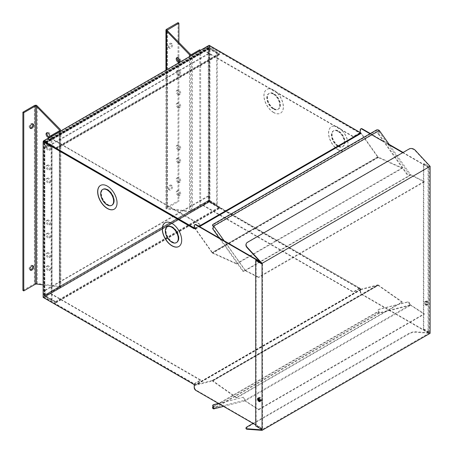 <?xml version="1.0" encoding="UTF-8"?>
<svg xmlns="http://www.w3.org/2000/svg" width="453" height="453" viewBox="0 0 453 453"><rect width="100%" height="100%" fill="white"/><g stroke="black" fill="none" stroke-linecap="round" stroke-linejoin="round"><path stroke-width="0.34" stroke-dasharray="2.27 1.7" d="M260.124 401.432A2.005 1.155 -120 0 0 260.339 401.352A2.005 1.155 -120 0 0 260.645 399.75A2.005 1.155 -120 0 0 259.337 397.983A2.005 1.155 -120 0 0 258.335 397.887A2.005 1.155 -120 0 0 258.159 398.028M427.003 301.183A2.005 1.155 -120 0 0 426.007 301.081A2.005 1.155 -120 0 0 425.695 302.689A2.005 1.155 -120 0 0 427.003 304.45A2.005 1.155 -120 0 0 428.006 304.552A2.005 1.155 -120 0 0 428.312 302.944A2.005 1.155 -120 0 0 427.003 301.183M426.618 304.676A2.005 1.155 60 0 1 425.31 302.91A2.005 1.155 60 0 1 425.616 301.307A2.005 1.155 60 0 1 426.618 301.404A2.005 1.155 60 0 1 427.926 303.17A2.005 1.155 60 0 1 427.621 304.773A2.005 1.155 60 0 1 426.618 304.676M246.104 428.742A4.57 1.365 162.8 0 1 247.508 427.173L409.099 333.878A4.57 1.365 162.8 0 1 415.293 332.23L430.107 333.323M253.001 423.413L408.946 333.38A4.57 1.365 162.8 0 1 415.141 331.732L429.721 332.808L429.721 332.372L423.776 328.94L423.776 163.397L429.721 166.829L429.721 166.393L415.141 150.634A4.57 3.471 25.8 0 0 408.946 149.297L247.355 242.593A4.57 3.471 25.8 0 0 246.285 243.652M429.721 332.808L261.664 429.835M261.664 263.42L429.721 166.393M261.641 263.397L262.049 263.629L261.664 263.856M256.104 260.198L256.104 425.741L255.719 425.967M261.664 429.399L262.049 429.178L256.104 425.741M429.721 166.829L429.336 167.049L423.385 163.618L423.776 163.397M423.776 328.94L423.385 329.161L423.385 163.618M423.385 329.161L429.336 332.598L429.721 332.372M429.336 332.598L429.336 167.049M262.049 263.629L262.049 429.178M194.212 228.386L195.141 228.918A0.549 0.317 60 0 1 195.368 229.133L212.089 252.7L377.723 157.072A1.093 0.629 -120 0 0 378.255 157.548L212.627 253.176A1.093 0.629 60 0 1 212.089 252.7M377.723 157.072L361.001 133.51A0.549 0.317 -120 0 0 360.775 133.295L209.127 45.742L43.494 141.37L49.977 137.627L49.977 138.074L200.662 225.067L194.195 228.805L194.195 228.357L194.603 228.589L194.603 225.6A2.288 1.319 60 0 1 195.073 224.558M212.627 253.176L236.574 263.986L236.534 263.521L212.582 252.706A0.549 0.317 -120 0 1 212.315 252.468L377.949 156.846L361.228 133.278A1.093 0.629 -120 0 0 360.775 132.848L360.203 132.514M194.212 227.938L195.141 228.476A1.093 0.629 60 0 1 195.594 228.901L212.315 252.468M209.127 45.294L209.127 45.742M236.574 263.986L402.207 168.357L402.162 167.893L378.215 157.078A0.549 0.317 60 0 1 377.949 156.846M402.207 168.357L378.255 157.548M402.162 167.893L236.534 263.521M337.966 131.336A9.139 5.277 60 0 1 343.94 139.394A9.139 5.277 60 0 1 342.536 146.715A9.139 5.277 60 0 1 337.966 146.262A9.139 5.277 60 0 1 331.998 138.21A9.139 5.277 60 0 1 333.397 130.883A9.139 5.277 60 0 1 337.966 131.336M337.904 131.376A9.139 5.277 60 0 1 343.872 139.433A9.139 5.277 60 0 1 342.474 146.755A9.139 5.277 60 0 1 337.904 146.302A9.139 5.277 60 0 1 331.93 138.25A9.139 5.277 60 0 1 333.329 130.923A9.139 5.277 60 0 1 337.904 131.376M273.329 94.02A9.139 5.277 60 0 1 279.303 102.078A9.139 5.277 60 0 1 277.899 109.4A9.139 5.277 60 0 1 273.329 108.947A9.139 5.277 60 0 1 267.361 100.894A9.139 5.277 60 0 1 268.759 93.567A9.139 5.277 60 0 1 273.329 94.02M273.267 94.06A9.139 5.277 60 0 1 279.235 102.112A9.139 5.277 60 0 1 277.836 109.439A9.139 5.277 60 0 1 273.267 108.986A9.139 5.277 60 0 1 267.293 100.928A9.139 5.277 60 0 1 268.697 93.607A9.139 5.277 60 0 1 273.267 94.06M426.131 301.624A2.01 1.161 -120 0 0 425.124 301.522A2.01 1.161 -120 0 0 424.818 303.136A2.01 1.161 -120 0 0 426.131 304.909A2.01 1.161 -120 0 0 427.139 305.005A2.01 1.161 -120 0 0 427.445 303.397A2.01 1.161 -120 0 0 426.131 301.624M425.746 305.129A2.01 1.161 60 0 1 424.433 303.357A2.01 1.161 60 0 1 424.738 301.749A2.01 1.161 60 0 1 425.746 301.845A2.01 1.161 60 0 1 427.06 303.618A2.01 1.161 60 0 1 426.749 305.231A2.01 1.161 60 0 1 425.746 305.129M338.357 149.773A13.709 7.916 60 0 1 329.399 137.689A13.709 7.916 60 0 1 331.5 126.704A13.709 7.916 60 0 1 338.357 127.384A13.709 7.916 60 0 1 347.309 139.467A13.709 7.916 60 0 1 345.209 150.453A13.709 7.916 60 0 1 338.357 149.773M338.227 149.847A13.709 7.916 60 0 1 329.269 137.763A13.709 7.916 60 0 1 331.37 126.778A13.709 7.916 60 0 1 338.227 127.457A13.709 7.916 60 0 1 347.185 139.541A13.709 7.916 60 0 1 345.078 150.526A13.709 7.916 60 0 1 338.227 149.847M273.72 112.457A13.709 7.916 60 0 1 264.762 100.373A13.709 7.916 60 0 1 266.862 89.388A13.709 7.916 60 0 1 273.72 90.068A13.709 7.916 60 0 1 282.678 102.146A13.709 7.916 60 0 1 280.571 113.137A13.709 7.916 60 0 1 273.72 112.457M273.589 112.531A13.709 7.916 60 0 1 264.631 100.447A13.709 7.916 60 0 1 266.732 89.462A13.709 7.916 60 0 1 273.589 90.141A13.709 7.916 60 0 1 282.547 102.225A13.709 7.916 60 0 1 280.447 113.21A13.709 7.916 60 0 1 273.589 112.531M338.55 145.928A9.139 5.277 -120 0 0 343.119 146.381A9.139 5.277 -120 0 0 344.518 139.06A9.139 5.277 -120 0 0 338.55 131.002A9.139 5.277 -120 0 0 333.98 130.549A9.139 5.277 -120 0 0 332.576 137.876A9.139 5.277 -120 0 0 338.55 145.928M338.227 146.115A9.139 5.277 -120 0 0 342.796 146.568A9.139 5.277 -120 0 0 344.195 139.247A9.139 5.277 -120 0 0 338.227 131.189A9.139 5.277 -120 0 0 333.657 130.736A9.139 5.277 -120 0 0 332.253 138.063A9.139 5.277 -120 0 0 338.227 146.115M273.912 108.612A9.139 5.277 -120 0 0 278.482 109.065A9.139 5.277 -120 0 0 279.88 101.738A9.139 5.277 -120 0 0 273.912 93.686A9.139 5.277 -120 0 0 269.342 93.233A9.139 5.277 -120 0 0 267.938 100.555A9.139 5.277 -120 0 0 273.912 108.612M273.589 108.799A9.139 5.277 -120 0 0 278.159 109.252A9.139 5.277 -120 0 0 279.558 101.925A9.139 5.277 -120 0 0 273.589 93.873A9.139 5.277 -120 0 0 269.02 93.42A9.139 5.277 -120 0 0 267.615 100.742A9.139 5.277 -120 0 0 273.589 108.799M361.064 128.72A2.288 1.319 -120 0 0 360.588 129.768L360.588 132.757L359.801 132.746L359.801 133.193L209.116 46.195L209.116 201.109L359.801 288.102L360.203 288.782L360.203 291.772A2.288 1.319 -120 0 0 361.817 294.569L428.074 332.819L428.074 167.31L402.711 152.667M387.802 144.06L383.657 141.67M371.715 134.773L369.954 133.754M209.116 201.109L202.65 204.841L353.334 291.84L359.801 288.102M209.116 46.195L202.65 49.926L202.65 49.479L209.501 45.527L209.501 201.33L202.65 205.288L202.65 204.841M359.801 133.193L353.334 136.925L202.65 49.926M428.074 167.31L428.459 167.089L403.096 152.446M389.195 144.416L370.339 133.533M428.459 167.089L428.459 332.598L428.074 332.819M428.459 332.598L362.207 294.348L361.817 294.569M360.203 291.772L360.588 291.551A2.288 1.319 -120 0 0 362.207 294.348M360.588 291.551L360.588 288.561L360.203 288.782M202.65 205.288L353.334 292.281L353.334 291.84M359.801 288.55L353.334 292.281M360.588 288.561L209.501 201.33M360.588 132.757L209.501 45.527M359.801 132.746L353.334 136.478L202.65 49.479M353.334 136.925L353.334 136.478M213.346 404.789A1.144 0.663 -120 0 0 213.193 405.248A1.144 0.663 -120 0 0 213.346 405.882L214.292 407.943L213.81 408.221M379.444 312.593L378.957 312.87L378.017 310.815A1.144 0.663 60 0 1 377.864 310.18A1.144 0.663 60 0 1 378.096 309.659A1.144 0.663 60 0 1 378.198 309.614L407.694 302.1A1.144 0.663 60 0 1 408.821 302.961L409.767 305.022L410.248 304.744L409.302 302.683A1.144 0.663 -120 0 0 408.176 301.823L378.68 309.337A1.144 0.663 -120 0 0 378.583 309.376A1.144 0.663 -120 0 0 378.346 309.903A1.144 0.663 -120 0 0 378.498 310.537L379.444 312.593L378.708 312.445L378.708 312.966A1.716 0.991 0 0 0 376.284 312.966L213.08 407.196A1.716 0.991 0 0 0 212.576 407.893M223.522 406.392L245.073 400.899L410.707 305.271L379.263 313.283L213.629 408.912M245.073 400.899L258.612 409.863L258.64 409.365L244.614 400.373L243.674 398.312A1.144 0.663 -120 0 0 242.542 397.451L218.601 403.549M379.263 313.283L378.708 312.966M410.707 305.271L424.24 314.235L424.274 313.736L410.248 304.744M258.612 409.863L424.24 314.235M218.414 403.442L242.542 397.451M244.614 400.373L245.101 400.09L244.156 398.034A1.144 0.663 -120 0 0 243.029 397.168M410.577 304.659L244.943 400.288M258.64 409.365L424.274 313.736M213.097 406.664L376.284 312.445A1.716 0.991 180 0 1 378.708 312.445M409.767 305.022L378.957 312.87M379.116 312.678L213.771 408.136M214.292 407.943L245.101 400.09M178.023 162.825A2.571 1.484 60 0 1 176.342 160.56A2.571 1.484 60 0 1 176.738 158.499A2.571 1.484 60 0 1 178.023 158.629A2.571 1.484 60 0 1 179.699 160.894A2.571 1.484 60 0 1 179.309 162.955A2.571 1.484 60 0 1 178.023 162.825M178.89 162.327A2.571 1.484 60 0 1 177.214 160.062A2.571 1.484 60 0 1 177.604 158.001A2.571 1.484 60 0 1 178.89 158.125A2.571 1.484 60 0 1 180.571 160.39A2.571 1.484 60 0 1 180.175 162.451A2.571 1.484 60 0 1 178.89 162.327M178.023 94.722A2.571 1.484 60 0 1 176.342 92.457A2.571 1.484 60 0 1 176.738 90.396A2.571 1.484 60 0 1 178.023 90.521A2.571 1.484 60 0 1 179.699 92.786A2.571 1.484 60 0 1 179.309 94.847A2.571 1.484 60 0 1 178.023 94.722M178.89 94.218A2.571 1.484 60 0 1 177.214 91.953A2.571 1.484 60 0 1 177.604 89.892A2.571 1.484 60 0 1 178.89 90.022A2.571 1.484 60 0 1 180.571 92.287A2.571 1.484 60 0 1 180.175 94.349A2.571 1.484 60 0 1 178.89 94.218M178.023 107.78A2.571 1.484 60 0 1 176.342 105.515A2.571 1.484 60 0 1 176.738 103.46A2.571 1.484 60 0 1 178.023 103.584A2.571 1.484 60 0 1 179.699 105.849A2.571 1.484 60 0 1 179.309 107.91A2.571 1.484 60 0 1 178.023 107.78M178.89 107.282A2.571 1.484 60 0 1 177.214 105.017A2.571 1.484 60 0 1 177.604 102.956A2.571 1.484 60 0 1 178.89 103.08A2.571 1.484 60 0 1 180.571 105.345A2.571 1.484 60 0 1 180.175 107.406A2.571 1.484 60 0 1 178.89 107.282M178.023 195.481A2.571 1.484 60 0 1 176.342 193.216A2.571 1.484 60 0 1 176.738 191.155A2.571 1.484 60 0 1 178.023 191.285A2.571 1.484 60 0 1 179.699 193.55A2.571 1.484 60 0 1 179.309 195.605A2.571 1.484 60 0 1 178.023 195.481M178.89 194.977A2.571 1.484 60 0 1 177.214 192.712A2.571 1.484 60 0 1 177.604 190.651A2.571 1.484 60 0 1 178.89 190.781A2.571 1.484 60 0 1 180.571 193.046A2.571 1.484 60 0 1 180.175 195.107A2.571 1.484 60 0 1 178.89 194.977M178.023 149.767A2.571 1.484 60 0 1 176.342 147.502A2.571 1.484 60 0 1 176.738 145.441A2.571 1.484 60 0 1 178.023 145.566A2.571 1.484 60 0 1 179.699 147.831A2.571 1.484 60 0 1 179.309 149.892A2.571 1.484 60 0 1 178.023 149.767M178.89 149.264A2.571 1.484 60 0 1 177.214 146.999A2.571 1.484 60 0 1 177.604 144.937A2.571 1.484 60 0 1 178.89 145.068A2.571 1.484 60 0 1 180.571 147.333A2.571 1.484 60 0 1 180.175 149.394A2.571 1.484 60 0 1 178.89 149.264M178.023 75.13A2.571 1.484 60 0 1 176.342 72.865A2.571 1.484 60 0 1 176.738 70.804A2.571 1.484 60 0 1 178.023 70.928A2.571 1.484 60 0 1 179.699 73.193A2.571 1.484 60 0 1 179.309 75.255A2.571 1.484 60 0 1 178.023 75.13M178.89 74.626A2.571 1.484 60 0 1 177.214 72.361A2.571 1.484 60 0 1 177.604 70.3A2.571 1.484 60 0 1 178.89 70.43A2.571 1.484 60 0 1 180.571 72.695A2.571 1.484 60 0 1 180.175 74.756A2.571 1.484 60 0 1 178.89 74.626M178.023 182.417A2.571 1.484 60 0 1 176.342 180.152A2.571 1.484 60 0 1 176.738 178.091A2.571 1.484 60 0 1 178.023 178.222A2.571 1.484 60 0 1 179.699 180.487A2.571 1.484 60 0 1 179.309 182.548A2.571 1.484 60 0 1 178.023 182.417M178.89 181.919A2.571 1.484 60 0 1 177.214 179.654A2.571 1.484 60 0 1 177.604 177.593A2.571 1.484 60 0 1 178.89 177.718A2.571 1.484 60 0 1 180.571 179.983A2.571 1.484 60 0 1 180.175 182.044A2.571 1.484 60 0 1 178.89 181.919M177.248 57.622A2.571 1.484 60 0 1 177.604 57.242A2.571 1.484 60 0 1 178.89 57.367A2.571 1.484 60 0 1 180.571 59.632A2.571 1.484 60 0 1 180.175 61.693A2.571 1.484 60 0 1 179.665 61.812M168.131 46.551A2.559 1.478 120 0 0 168.663 47.724A2.559 1.478 120 0 0 170.634 47.038A2.559 1.478 120 0 0 171.755 44.462A2.559 1.478 120 0 0 171.223 43.29A2.559 1.478 120 0 0 169.252 43.975A2.559 1.478 120 0 0 168.131 46.551M169.003 47.055A2.559 1.478 120 0 0 169.53 48.228A2.559 1.478 120 0 0 171.506 47.542A2.559 1.478 120 0 0 172.621 44.966A2.559 1.478 120 0 0 172.089 43.794A2.559 1.478 120 0 0 170.118 44.479A2.559 1.478 120 0 0 169.003 47.055M168.131 188.363A2.559 1.478 120 0 0 168.663 189.535A2.559 1.478 120 0 0 170.634 188.85A2.559 1.478 120 0 0 171.755 186.274A2.559 1.478 120 0 0 171.223 185.101A2.559 1.478 120 0 0 169.252 185.787A2.559 1.478 120 0 0 168.131 188.363M169.003 188.861A2.559 1.478 120 0 0 169.53 190.034A2.559 1.478 120 0 0 171.506 189.348A2.559 1.478 120 0 0 172.621 186.772A2.559 1.478 120 0 0 172.089 185.605A2.559 1.478 120 0 0 170.118 186.291A2.559 1.478 120 0 0 169.003 188.861M166.545 29.275L166.545 207.468L178.023 200.843L178.89 201.347L167.417 207.972L167.417 208.386L167.417 30.708L167.417 208.386L190.368 211.353L191.534 211.092L191.534 54.507M191.268 55.606L192.4 55.396L200.645 50.64L200.368 50.351M167.417 207.972L166.087 208.742L166.545 208.884L189.501 211.851L192.4 211.2L200.645 206.443L199.773 206.33L191.534 211.092M166.545 207.468A2.05 1.183 0 0 0 165.945 208.306A2.05 1.183 0 0 0 166.087 208.742M199.773 206.33L199.773 49.745M200.645 206.443L200.645 50.64M178.89 42.48L178.89 58.624M178.89 61.563L178.89 201.347M178.023 22.65L178.023 200.843M389.733 145.175L410.707 174.745L424.24 181.404L424.274 181.942L410.248 174.739L409.302 175.707A1.144 0.663 60 0 1 409.223 175.775A1.144 0.663 60 0 1 408.651 175.719A1.144 0.663 60 0 1 408.176 175.266L378.68 133.692A1.144 0.663 60 0 1 378.498 132.282L379.444 131.313L378.708 130.623A1.716 0.991 -0 0 0 376.284 130.623L213.08 224.847A1.716 0.991 -0 0 0 212.576 225.549M410.248 174.739L408.821 175.985A1.144 0.663 60 0 1 408.736 176.053A1.144 0.663 60 0 1 408.164 175.996A1.144 0.663 60 0 1 407.694 175.549L408.176 175.266M410.707 174.745L245.073 270.367L224.054 240.741M245.073 270.367L258.612 277.032L258.64 277.57L244.614 270.367L243.674 271.336A1.144 0.663 60 0 1 243.589 271.404A1.144 0.663 60 0 1 242.542 270.894L219.139 237.904M424.24 181.404L258.612 277.032M378.68 133.692L378.198 133.969A1.144 0.663 60 0 1 378.017 132.565L379.444 131.313M378.198 133.969L407.694 175.549M244.943 270.832L410.577 175.203M424.274 181.942L258.64 277.57M213.81 226.942L213.346 227.633A1.144 0.663 -120 0 0 213.533 229.042L243.029 270.617A1.144 0.663 -120 0 0 244.071 271.121A1.144 0.663 -120 0 0 244.156 271.058L244.614 270.367M245.101 270.09L214.292 226.664M213.482 226.483L379.116 130.855M378.957 131.597L409.767 175.017M258.42 398.023A2.005 1.155 60 0 1 258.754 397.604A2.005 1.155 60 0 1 260.299 398.142A2.005 1.155 60 0 1 261.171 400.158A2.005 1.155 60 0 1 260.758 401.069A2.005 1.155 60 0 1 260.282 401.16M260.356 400.854A2.005 1.155 -120 0 0 261.143 400.848A2.005 1.155 -120 0 0 261.557 399.931A2.005 1.155 -120 0 0 260.685 397.915A2.005 1.155 -120 0 0 259.139 397.383A2.005 1.155 -120 0 0 258.737 398.102M178.827 238.142A9.139 5.277 -120 0 0 174.841 228.946A9.139 5.277 -120 0 0 167.797 226.494A9.139 5.277 -120 0 0 165.9 230.679A9.139 5.277 -120 0 0 169.892 239.88A9.139 5.277 -120 0 0 176.936 242.327A9.139 5.277 -120 0 0 178.827 238.142M178.895 238.102A9.139 5.277 -120 0 0 174.903 228.907A9.139 5.277 -120 0 0 167.859 226.455A9.139 5.277 -120 0 0 165.968 230.639A9.139 5.277 -120 0 0 169.96 239.841A9.139 5.277 -120 0 0 177.004 242.287A9.139 5.277 -120 0 0 178.895 238.102M114.19 200.826A9.139 5.277 -120 0 0 110.204 191.625A9.139 5.277 -120 0 0 103.159 189.178A9.139 5.277 -120 0 0 101.262 193.363A9.139 5.277 -120 0 0 105.255 202.559A9.139 5.277 -120 0 0 112.299 205.011A9.139 5.277 -120 0 0 114.19 200.826M114.258 200.787A9.139 5.277 -120 0 0 110.266 191.591A9.139 5.277 -120 0 0 103.222 189.139A9.139 5.277 -120 0 0 101.33 193.323A9.139 5.277 -120 0 0 105.323 202.525A9.139 5.277 -120 0 0 112.367 204.971A9.139 5.277 -120 0 0 114.258 200.787M178.901 246.472A13.709 7.916 -120 0 0 178.963 246.432A13.709 7.916 -120 0 0 181.806 240.158A13.709 7.916 -120 0 0 175.821 226.358A13.709 7.916 -120 0 0 165.254 222.683A13.709 7.916 -120 0 0 165.186 222.723M114.264 209.156A13.709 7.916 -120 0 0 114.326 209.116A13.709 7.916 -120 0 0 117.168 202.842A13.709 7.916 -120 0 0 111.183 189.043A13.709 7.916 -120 0 0 100.617 185.368A13.709 7.916 -120 0 0 100.549 185.407M176.511 242.565A9.139 5.277 60 0 1 169.53 239.914A9.139 5.277 60 0 1 165.645 230.826A9.139 5.277 60 0 1 167.378 226.743M111.88 205.249A9.139 5.277 60 0 1 104.892 202.599A9.139 5.277 60 0 1 101.008 193.51A9.139 5.277 60 0 1 102.74 189.422M259.75 261.347L262.468 262.921L262.468 428.43L196.217 390.18A2.288 1.319 60 0 1 194.603 387.383L194.603 384.393L194.195 383.714L43.511 296.715L43.511 141.806L194.195 228.805M43.511 141.806L49.977 138.074M43.511 296.715L49.977 292.983L49.977 293.431L43.126 297.389M194.195 383.714L200.662 379.982L49.977 292.983M194.603 384.393L194.212 384.62L195.141 385.169A1.093 0.629 60 0 0 195.594 385.265L212.315 381.001A0.549 0.317 -120 0 1 212.582 381.075L378.215 285.447L402.162 302.287L402.207 301.868L236.574 397.496L236.534 397.915L212.582 381.075M262.468 428.43L262.083 428.657L255.719 424.982M262.083 428.657L262.083 263.142L262.468 262.921M262.083 263.142L260.634 262.304M194.212 228.81L194.603 228.589M49.977 137.627L200.662 224.626L200.662 225.067M194.195 228.357L200.662 224.626M194.195 384.161L200.662 380.429L49.977 293.431M200.662 379.982L200.662 380.429M208.255 47.678A1.229 0.713 180 0 1 209.999 47.678L209.999 200.611A1.229 0.713 0 0 0 208.255 200.611L208.255 47.678L44.366 142.304L44.366 295.231A1.229 0.713 0 0 0 44.009 295.735A1.229 0.713 0 0 0 44.366 296.239L44.366 143.307A1.229 0.713 180 0 1 44.009 142.803A1.229 0.713 180 0 1 44.366 142.304M45.238 296.738A1.229 0.713 60 0 1 44.366 295.231L208.255 200.611A1.229 0.713 -120 0 0 209.127 202.117L45.238 296.738L55.645 302.751A0.73 0.419 -120 0 0 56.008 302.785A0.73 0.419 -120 0 0 56.121 302.202A0.73 0.419 -120 0 0 55.645 301.562L45.725 295.832A0.549 0.317 60 0 1 45.334 295.158L45.334 290.458L44.853 290.18L44.853 294.88A1.229 0.713 -120 0 0 45.725 296.387L55.645 302.191L45.238 296.183A0.549 0.317 60 0 1 44.853 295.509L44.366 295.231M45.124 141.449A1.229 0.713 60 0 1 45.742 141.512L208.623 47.469A1.229 0.713 -120 0 0 208.006 47.406L45.124 141.449A1.229 0.713 60 0 0 44.87 142.01L45.351 142.293L44.853 142.582A0.549 0.317 0 0 0 44.853 143.029L52.061 147.191L51.574 147.468L44.366 143.307M208.006 47.406A1.229 0.713 -120 0 0 207.751 47.973L208.238 48.25L45.351 142.293A0.549 0.317 -120 0 1 45.742 142.066L208.623 48.024A0.549 0.317 -120 0 0 208.238 48.25L208.742 47.961A0.549 0.317 0 0 1 209.518 47.961L209.518 200.889A0.549 0.317 0 0 0 208.742 200.889L208.255 200.611M209.999 47.678L217.208 51.84L216.727 52.123L209.518 47.961M55.645 302.751L219.535 208.131L209.127 202.117M55.645 302.191L219.535 207.57L209.127 201.562A0.549 0.317 60 0 1 208.742 200.889L208.742 47.961M219.535 207.57L209.614 201.766L45.725 296.387M219.535 208.131A0.73 0.419 -120 0 0 219.903 208.165A0.73 0.419 -120 0 0 220.011 207.582A0.73 0.419 -120 0 0 219.535 206.936L209.614 201.211A0.549 0.317 60 0 1 209.224 200.537L209.224 195.838L208.742 195.554L208.742 200.26A1.229 0.713 -120 0 0 209.614 201.766M51.574 147.468L51.574 300.401L44.366 296.239M44.853 142.582L44.853 295.509A0.549 0.317 0 0 0 44.853 295.956L52.061 300.124L51.574 300.401M52.061 147.191L52.061 300.124M208.623 47.469L219.076 53.505A0.73 0.419 60 0 1 219.552 54.145A0.73 0.419 60 0 1 219.445 54.728A0.73 0.419 60 0 1 219.076 54.694L209.156 48.964A0.549 0.317 -120 0 0 208.765 49.19L208.765 53.89L208.284 53.613L208.284 48.907A1.229 0.713 60 0 1 208.539 48.346A1.229 0.713 60 0 1 209.156 48.409L219.099 54.139L56.217 148.176L45.742 142.066M56.217 148.176L46.268 142.446L209.156 48.409M45.742 141.512L56.195 147.542A0.73 0.419 60 0 1 56.67 148.188A0.73 0.419 60 0 1 56.557 148.771A0.73 0.419 60 0 1 56.195 148.737L46.268 143.006A0.549 0.317 -120 0 0 45.883 143.227L45.883 147.933L45.396 147.65L45.396 142.95A1.229 0.713 60 0 1 45.651 142.384A1.229 0.713 60 0 1 46.268 142.446M219.099 54.139L208.623 48.024M216.727 52.123L216.727 205.05L217.208 204.773L217.208 51.84M209.999 200.611L217.208 204.773M209.518 200.889L216.727 205.05M44.853 290.18L208.742 195.554M45.334 290.458L209.224 195.838M208.284 53.613L45.396 147.65M208.765 53.89L45.883 147.933M48.748 165.158A2.571 1.484 -120 0 0 47.463 165.034A2.571 1.484 -120 0 0 47.067 167.089A2.571 1.484 -120 0 0 48.748 169.354A2.571 1.484 -120 0 0 50.034 169.484A2.571 1.484 -120 0 0 50.43 167.423A2.571 1.484 -120 0 0 48.748 165.158M47.876 165.662A2.571 1.484 -120 0 0 46.591 165.532A2.571 1.484 -120 0 0 46.2 167.593A2.571 1.484 -120 0 0 47.876 169.858A2.571 1.484 -120 0 0 49.162 169.988A2.571 1.484 -120 0 0 49.558 167.927A2.571 1.484 -120 0 0 47.876 165.662M48.748 233.267A2.571 1.484 -120 0 0 47.463 233.136A2.571 1.484 -120 0 0 47.067 235.198A2.571 1.484 -120 0 0 48.748 237.463A2.571 1.484 -120 0 0 50.034 237.593A2.571 1.484 -120 0 0 50.43 235.532A2.571 1.484 -120 0 0 48.748 233.267M47.876 233.765A2.571 1.484 -120 0 0 46.591 233.64A2.571 1.484 -120 0 0 46.2 235.702A2.571 1.484 -120 0 0 47.876 237.967A2.571 1.484 -120 0 0 49.162 238.091A2.571 1.484 -120 0 0 49.558 236.03A2.571 1.484 -120 0 0 47.876 233.765M48.748 220.203A2.571 1.484 -120 0 0 47.463 220.073A2.571 1.484 -120 0 0 47.067 222.134A2.571 1.484 -120 0 0 48.748 224.399A2.571 1.484 -120 0 0 50.034 224.529A2.571 1.484 -120 0 0 50.43 222.468A2.571 1.484 -120 0 0 48.748 220.203M47.876 220.707A2.571 1.484 -120 0 0 46.591 220.577A2.571 1.484 -120 0 0 46.2 222.638A2.571 1.484 -120 0 0 47.876 224.903A2.571 1.484 -120 0 0 49.162 225.028A2.571 1.484 -120 0 0 49.558 222.972A2.571 1.484 -120 0 0 47.876 220.707M49.524 136.948A2.571 1.484 -120 0 0 50.034 136.829A2.571 1.484 -120 0 0 50.43 134.768A2.571 1.484 -120 0 0 48.748 132.502A2.571 1.484 -120 0 0 47.463 132.378A2.571 1.484 -120 0 0 47.106 132.757M48.748 178.222A2.571 1.484 -120 0 0 47.463 178.091A2.571 1.484 -120 0 0 47.067 180.152A2.571 1.484 -120 0 0 48.748 182.417A2.571 1.484 -120 0 0 50.034 182.548A2.571 1.484 -120 0 0 50.43 180.487A2.571 1.484 -120 0 0 48.748 178.222M47.876 178.72A2.571 1.484 -120 0 0 46.591 178.595A2.571 1.484 -120 0 0 46.2 180.656A2.571 1.484 -120 0 0 47.876 182.921A2.571 1.484 -120 0 0 49.162 183.046A2.571 1.484 -120 0 0 49.558 180.985A2.571 1.484 -120 0 0 47.876 178.72M48.748 252.859A2.571 1.484 -120 0 0 47.463 252.729A2.571 1.484 -120 0 0 47.067 254.79A2.571 1.484 -120 0 0 48.748 257.055A2.571 1.484 -120 0 0 50.034 257.179A2.571 1.484 -120 0 0 50.43 255.124A2.571 1.484 -120 0 0 48.748 252.859M47.876 253.357A2.571 1.484 -120 0 0 46.591 253.233A2.571 1.484 -120 0 0 46.2 255.294A2.571 1.484 -120 0 0 47.876 257.559A2.571 1.484 -120 0 0 49.162 257.683A2.571 1.484 -120 0 0 49.558 255.622A2.571 1.484 -120 0 0 47.876 253.357M48.748 145.566A2.571 1.484 -120 0 0 47.463 145.441A2.571 1.484 -120 0 0 47.067 147.497A2.571 1.484 -120 0 0 48.748 149.762A2.571 1.484 -120 0 0 50.034 149.892A2.571 1.484 -120 0 0 50.43 147.831A2.571 1.484 -120 0 0 48.748 145.566M47.876 146.07A2.571 1.484 -120 0 0 46.591 145.94A2.571 1.484 -120 0 0 46.2 148.001A2.571 1.484 -120 0 0 47.876 150.266A2.571 1.484 -120 0 0 49.162 150.396A2.571 1.484 -120 0 0 49.558 148.335A2.571 1.484 -120 0 0 47.876 146.07M48.748 265.917A2.571 1.484 -120 0 0 47.463 265.792A2.571 1.484 -120 0 0 47.067 267.853A2.571 1.484 -120 0 0 48.748 270.118A2.571 1.484 -120 0 0 50.034 270.243A2.571 1.484 -120 0 0 50.43 268.182A2.571 1.484 -120 0 0 48.748 265.917M47.876 266.421A2.571 1.484 -120 0 0 46.591 266.29A2.571 1.484 -120 0 0 46.2 268.352A2.571 1.484 -120 0 0 47.876 270.617A2.571 1.484 -120 0 0 49.162 270.747A2.571 1.484 -120 0 0 49.558 268.686A2.571 1.484 -120 0 0 47.876 266.421M32.61 265.718A2.559 1.478 120 0 0 32.254 265.333A2.559 1.478 120 0 0 30.283 266.019A2.559 1.478 120 0 0 29.162 268.595A2.559 1.478 120 0 0 29.694 269.767A2.559 1.478 120 0 0 30.204 269.886M32.61 123.907A2.559 1.478 120 0 0 32.254 123.522A2.559 1.478 120 0 0 30.283 124.213A2.559 1.478 120 0 0 29.162 126.783A2.559 1.478 120 0 0 29.694 127.956A2.559 1.478 120 0 0 30.204 128.074M35.238 284.286L37.271 283.521L60.226 286.489L60.827 286.868L60.226 287.513L51.982 292.276L51.11 292.162L59.354 287.4L59.354 286.992L43.126 284.892M59.354 287.4L59.354 130.821L59.354 287.4M60.798 130.928L60.226 131.71L51.982 136.472L51.704 136.183M36.568 283.516A2.05 1.183 0 0 0 34.371 283.782L34.371 105.589M22.893 290.407L34.371 283.782M51.11 136.523L51.11 292.162M51.982 136.472L51.982 292.276M212.089 380.509L195.368 384.773A0.549 0.317 60 0 1 195.141 384.727L43.494 297.174L209.127 201.545L360.775 289.099A0.549 0.317 -120 0 0 361.001 289.144L377.723 284.88L212.089 380.509A1.093 0.629 60 0 1 212.627 380.656L378.255 285.028A1.093 0.629 -120 0 0 377.723 284.88M45.238 296.183L209.127 201.562L209.127 201.993L360.775 289.546A1.093 0.629 -120 0 0 361.228 289.637L377.949 285.373A0.549 0.317 60 0 1 378.215 285.447M378.255 285.028L402.207 301.868M43.494 297.598L43.494 297.174M209.127 201.993L43.494 297.621M236.574 397.496L212.627 380.656M236.534 397.915L402.162 302.287M415.293 332.23L415.141 331.732M415.141 150.634L415.293 150.311M247.355 426.675L247.508 427.173M409.099 333.878L408.946 333.38M408.946 149.297L409.099 148.98M247.508 242.27L247.355 242.593M195.141 228.918L360.775 133.295M195.368 229.133L361.001 133.51M195.141 228.476L198.975 226.262M195.594 228.901L199.575 226.608M378.215 157.078L212.582 252.706M360.588 129.768L360.203 129.994M212.865 406.16L213.346 405.882M378.017 310.815L378.498 310.537M243.674 398.312L244.156 398.034M213.08 406.669L213.08 407.196M376.284 312.445L376.284 312.966M378.198 309.614L378.68 309.337M407.694 302.1L408.176 301.823M408.821 302.961L409.302 302.683M190.368 211.353L190.368 54.247M189.501 56.625L189.501 211.851M192.4 211.2L192.4 55.396M166.545 69.881L166.545 208.884M378.708 130.623L378.708 130.096M378.498 132.282L378.017 132.565M409.302 175.707L408.821 175.985M376.284 130.623L376.284 130.096M213.08 224.847L213.08 224.326M213.346 227.633L212.865 227.91M213.533 229.042L213.046 229.32M243.029 270.617L242.542 270.894M244.156 271.058L243.674 271.336M194.212 387.604L194.603 387.383M196.217 390.18L195.832 390.401M194.603 225.6L194.212 225.826M44.853 295.956L44.853 143.029M44.853 295.509L208.742 200.889M56.195 147.542L219.076 53.505M55.645 302.117L219.535 207.497M44.853 294.88L208.742 200.26M209.224 200.537L45.334 295.158M209.614 201.211L45.725 295.832M55.645 301.562L219.535 206.936M56.195 148.103L219.076 54.06M219.076 54.133L56.195 148.176M208.284 48.907L45.396 142.95M45.883 143.227L208.765 49.19M46.268 143.006L209.156 48.964M219.076 54.694L56.195 148.737M60.226 286.489L60.226 129.382M60.226 131.71L60.226 287.513M37.271 283.521L37.271 105.849M360.775 289.099L195.141 384.727M361.001 289.144L195.368 384.773M360.775 289.546L195.141 385.169M361.228 289.637L195.594 385.265M377.949 285.373L212.315 381.001M258.335 397.887L257.95 398.108M425.616 301.307L426.007 301.081M260.339 401.352L259.948 401.579M427.621 304.773L428.006 304.552M424.738 301.749L425.124 301.522M343.119 146.381L342.796 146.568M278.482 109.065L278.159 109.252M426.749 305.231L427.139 305.005M333.98 130.549L333.657 130.736M269.342 93.233L269.02 93.42M378.096 309.659L378.583 309.376M177.604 158.001L176.738 158.499M177.604 89.892L176.738 90.396M177.604 102.956L176.738 103.46M177.604 190.651L176.738 191.155M177.604 144.937L176.738 145.441M177.604 70.3L176.738 70.804M177.604 177.593L176.738 178.091M177.604 57.242L176.738 57.741M169.53 48.228L168.663 47.724M169.53 190.034L168.663 189.535M167.174 208.233L167.174 30.192M180.175 162.451L179.309 162.955M180.175 94.349L179.309 94.847M180.175 107.406L179.309 107.91M180.175 195.107L179.309 195.605M180.175 149.394L179.309 149.892M180.175 74.756L179.309 75.255M180.175 182.044L179.309 182.548M180.175 61.693L179.309 62.197M165.945 208.306L165.945 70.226M172.089 43.794L171.223 43.29M172.089 185.605L171.223 185.101M409.223 175.775L408.736 176.053M243.589 271.404L244.071 271.121M261.143 400.848L260.758 401.069M259.139 397.383L258.754 397.604M44.009 142.803L44.009 295.735M44.688 142.803L44.688 295.735M56.008 302.785L219.903 208.165M208.352 48.001L45.464 142.038M45.651 142.384L208.539 48.346M45.996 142.978L208.878 48.935M219.445 54.728L56.557 148.771M55.668 302.196L219.558 207.57M46.591 165.532L47.463 165.034M46.591 233.64L47.463 233.136M46.591 220.577L47.463 220.073M46.591 132.882L47.463 132.378M46.591 178.595L47.463 178.091M46.591 253.233L47.463 252.729M46.591 145.94L47.463 145.441M46.591 266.29L47.463 265.792M30.561 270.271L29.694 269.767M30.561 128.459L29.694 127.956M59.598 130.407L59.598 287.14M49.162 169.988L50.034 169.484M49.162 238.091L50.034 237.593M49.162 225.028L50.034 224.529M49.162 137.333L50.034 136.829M49.162 183.046L50.034 182.548M49.162 257.683L50.034 257.179M49.162 150.396L50.034 149.892M49.162 270.747L50.034 270.243M60.827 130.917L60.827 286.868M33.12 265.837L32.254 265.333M33.12 124.026L32.254 123.522"/><path stroke-width="0.68" d="M258.952 398.21A2.005 1.155 -120 0 0 257.95 398.108A2.005 1.155 -120 0 0 257.644 399.716A2.005 1.155 -120 0 0 258.952 401.477A2.005 1.155 -120 0 0 259.948 401.579A2.005 1.155 -120 0 0 260.254 399.971A2.005 1.155 -120 0 0 258.952 398.21M258.159 398.028A2.005 1.155 -120 0 0 258.085 399.665A2.005 1.155 -120 0 0 259.337 401.256A2.005 1.155 -120 0 0 260.124 401.432M262.049 263.352L262.049 430.35L430.107 333.323L430.107 166.325L262.049 263.352L247.236 247.338A4.57 3.471 25.8 0 1 246.353 243.488A4.57 3.471 25.8 0 1 247.508 242.27L409.099 148.98A4.57 3.471 25.8 0 1 415.293 150.311L430.107 166.325M262.049 430.35L247.236 429.257A4.57 1.365 162.8 0 1 246.104 428.742L245.951 428.244A4.57 1.365 162.8 0 1 247.355 426.675L253.001 423.413M247.236 429.257L247.083 428.759L261.664 429.835L261.664 429.399L255.719 425.967L255.719 260.424L261.664 263.856L261.664 263.42L247.083 247.661L247.236 247.338M247.083 428.759A4.57 1.365 162.8 0 1 245.951 428.244M246.285 243.652A4.57 3.471 25.8 0 0 246.2 243.805A4.57 3.471 25.8 0 0 247.083 247.661M255.719 260.424L256.104 260.198L261.641 263.397M43.494 297.598L194.212 384.637L43.126 297.389L43.126 141.579L43.494 141.37L194.212 228.386M43.494 141.37L43.494 140.923L194.212 227.938M43.494 140.923L209.127 45.294L360.203 132.514M402.711 152.667L387.802 144.06M383.657 141.67L371.715 134.773M369.954 133.754L361.817 129.06A2.288 1.319 -120 0 0 360.679 128.946A2.288 1.319 -120 0 0 360.203 129.994L360.203 132.978M370.339 133.533L362.207 128.833A2.288 1.319 -120 0 0 361.064 128.72L360.679 128.946M403.096 152.446L389.195 144.416M218.601 403.549L213.046 404.965A1.144 0.663 -120 0 0 212.95 405.005A1.144 0.663 -120 0 0 212.712 405.526A1.144 0.663 -120 0 0 212.865 406.16L213.81 408.221L213.08 408.074A1.716 0.991 180 0 1 212.576 407.372A1.716 0.991 180 0 1 213.08 406.669L213.097 406.664M212.576 407.372L212.576 407.893A1.716 0.991 0 0 0 213.08 408.595L213.629 408.912L223.522 406.392M213.046 404.965L213.533 404.688A1.144 0.663 -120 0 0 213.431 404.727A1.144 0.663 -120 0 0 213.346 404.789M213.533 404.688L218.414 403.442M213.771 408.136L213.482 408.306M178.023 62.067A2.571 1.484 60 0 1 176.342 59.802A2.571 1.484 60 0 1 176.738 57.741A2.571 1.484 60 0 1 178.023 57.871A2.571 1.484 60 0 1 179.699 60.136A2.571 1.484 60 0 1 179.309 62.197A2.571 1.484 60 0 1 178.023 62.067M179.665 61.812A2.571 1.484 60 0 1 178.89 61.563A2.571 1.484 60 0 1 177.248 57.622M200.368 50.351L199.773 49.745L191.534 54.507L190.368 54.247L167.417 30.708L167.417 29.779L166.087 30.544L189.501 54.751L191.268 55.606M167.174 30.192L178.89 23.154L178.023 22.65L166.545 29.275A2.05 1.183 180 0 0 165.945 30.113A2.05 1.183 180 0 0 166.087 30.544M178.89 23.154L178.89 42.48M178.89 58.624L178.89 61.563M224.054 240.741L213.629 226.041L379.263 130.419L389.733 145.175M213.629 226.041L213.08 225.724A1.716 0.991 180 0 1 212.576 225.028A1.716 0.991 180 0 1 213.08 224.326L376.284 130.096A1.716 0.991 180 0 1 378.708 130.096L379.263 130.419M219.139 237.904L213.046 229.32A1.144 0.663 60 0 1 212.865 227.91L213.81 226.942L213.08 225.724M212.576 225.028L212.576 225.549A1.716 0.991 -0 0 0 213.08 226.245M260.282 401.16A2.005 1.155 60 0 1 258.34 398.521A2.005 1.155 60 0 1 258.42 398.023M258.737 398.102A2.005 1.155 -120 0 0 258.725 398.3A2.005 1.155 -120 0 0 260.356 400.854M162.282 229.037A13.709 7.916 -120 0 0 168.267 242.836A13.709 7.916 -120 0 0 178.833 246.511A13.709 7.916 -120 0 0 181.676 240.232A13.709 7.916 -120 0 0 175.69 226.432A13.709 7.916 -120 0 0 165.124 222.757A13.709 7.916 -120 0 0 162.282 229.037M165.186 222.723A13.709 7.916 -120 0 0 162.412 228.963A13.709 7.916 -120 0 0 168.357 242.717A13.709 7.916 -120 0 0 178.901 246.472M97.644 191.721A13.709 7.916 -120 0 0 103.629 205.52A13.709 7.916 -120 0 0 114.196 209.19A13.709 7.916 -120 0 0 117.038 202.916A13.709 7.916 -120 0 0 111.053 189.116A13.709 7.916 -120 0 0 100.487 185.441A13.709 7.916 -120 0 0 97.644 191.721M100.549 185.407A13.709 7.916 -120 0 0 97.774 191.642A13.709 7.916 -120 0 0 103.72 205.396A13.709 7.916 -120 0 0 114.264 209.156M165.322 231.013A9.139 5.277 60 0 1 167.214 226.828A9.139 5.277 60 0 1 174.258 229.28A9.139 5.277 60 0 1 178.25 238.476A9.139 5.277 60 0 1 176.353 242.661A9.139 5.277 60 0 1 169.309 240.215A9.139 5.277 60 0 1 165.322 231.013M167.378 226.743A9.139 5.277 60 0 1 167.536 226.642A9.139 5.277 60 0 1 174.581 229.093A9.139 5.277 60 0 1 178.573 238.289A9.139 5.277 60 0 1 176.676 242.474A9.139 5.277 60 0 1 176.511 242.565M100.685 193.697A9.139 5.277 60 0 1 102.576 189.513A9.139 5.277 60 0 1 109.62 191.959A9.139 5.277 60 0 1 113.612 201.16A9.139 5.277 60 0 1 111.715 205.345A9.139 5.277 60 0 1 104.671 202.899A9.139 5.277 60 0 1 100.685 193.697M102.74 189.422A9.139 5.277 60 0 1 102.899 189.326A9.139 5.277 60 0 1 109.943 191.772A9.139 5.277 60 0 1 113.935 200.973A9.139 5.277 60 0 1 112.044 205.158A9.139 5.277 60 0 1 111.88 205.249M43.126 141.579L194.212 228.81L194.212 225.826A2.288 1.319 60 0 1 194.688 224.779L195.073 224.558A2.288 1.319 60 0 1 196.217 224.671L259.75 261.347M194.212 384.62L194.212 387.604A2.288 1.319 60 0 0 195.832 390.401L255.719 424.982M260.634 262.304L195.832 224.892L196.217 224.671M194.688 224.779A2.288 1.319 60 0 1 195.832 224.892M47.106 132.757A2.571 1.484 -120 0 0 48.748 136.704A2.571 1.484 -120 0 0 49.524 136.948M47.876 133.006A2.571 1.484 -120 0 0 46.591 132.882A2.571 1.484 -120 0 0 46.2 134.937A2.571 1.484 -120 0 0 47.876 137.202A2.571 1.484 -120 0 0 49.162 137.333A2.571 1.484 -120 0 0 49.558 135.271A2.571 1.484 -120 0 0 47.876 133.006M30.204 269.886A2.559 1.478 120 0 0 32.78 266.506A2.559 1.478 120 0 0 32.61 265.718M30.034 269.099A2.559 1.478 120 0 0 30.561 270.271A2.559 1.478 120 0 0 32.537 269.586A2.559 1.478 120 0 0 33.652 267.01A2.559 1.478 120 0 0 33.12 265.837A2.559 1.478 120 0 0 31.149 266.523A2.559 1.478 120 0 0 30.034 269.099M30.204 128.074A2.559 1.478 120 0 0 32.78 124.694A2.559 1.478 120 0 0 32.61 123.907M30.034 127.287A2.559 1.478 120 0 0 30.561 128.459A2.559 1.478 120 0 0 32.537 127.774A2.559 1.478 120 0 0 33.652 125.198A2.559 1.478 120 0 0 33.12 124.026A2.559 1.478 120 0 0 31.149 124.711A2.559 1.478 120 0 0 30.034 127.287M43.126 284.892L36.404 284.025L36.404 106.347L59.354 129.886L59.354 130.821L59.598 130.407M36.404 284.025L35.238 284.286L23.766 290.911L22.893 290.407L22.893 112.214L23.766 112.712L36.568 105.323L60.226 129.382L60.798 130.928M36.404 106.347L35.238 106.087L35.238 284.286M51.704 136.183L51.11 135.577L59.354 130.821L59.354 129.886M22.893 112.214L34.371 105.589A2.05 1.183 180 0 1 36.568 105.323M51.11 135.577L51.11 136.523M23.766 290.911L23.766 112.712M198.975 226.262L360.775 132.848M199.575 226.608L361.228 133.278M361.817 129.06L362.207 128.833M213.08 408.074L213.08 408.595M167.417 29.779L167.417 30.708M189.501 54.751L189.501 56.625M166.545 31.212L166.545 69.881M246.2 243.805L246.353 243.488M212.95 405.005L213.431 404.727M165.945 70.226L165.945 30.113M167.214 226.828L167.536 226.642M102.576 189.513L102.899 189.326M176.353 242.661L176.676 242.474M111.715 205.345L112.044 205.158"/></g></svg>
